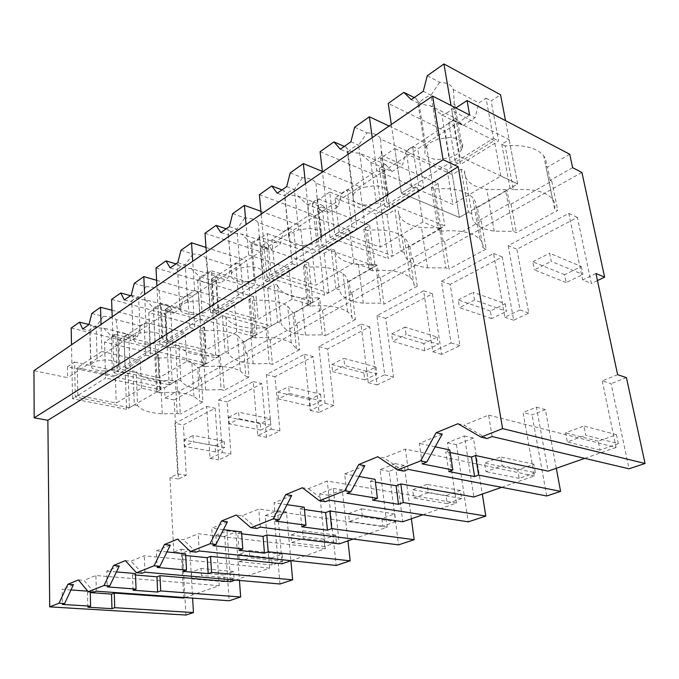<?xml version="1.0" encoding="UTF-8"?>
<svg xmlns="http://www.w3.org/2000/svg" width="679" height="679" viewBox="0 0 679 679"><rect width="100%" height="100%" fill="white"/><g stroke="black" fill="none" stroke-linecap="round" stroke-linejoin="round"><path stroke-width="0.51" stroke-dasharray="3.4 2.55" d="M457.918 423.721L463.978 425.181L487.098 438.541M492.156 436.563L488.608 415.115L463.978 425.181M617.627 374.723L602.239 380.868L611.075 383.66L629.034 468.79M602.239 380.868L616.091 447.461L488.608 415.115M626.42 377.6L611.075 383.66M616.091 447.461L584.78 458.367M442.224 434.068L419.35 443.412L422.202 463.884M435.188 446.816L419.35 443.412M450.202 452.503L445.78 451.56L449.821 449.973M230.614 581.733L227.041 530.851L215.888 535.307L224.724 536.351L229.188 600.771M185.104 597.588L219.232 585.697L215.888 535.307M185.927 615.047L182.532 553.02L173.816 552.12L181.132 549.201L183.78 598.046M173.816 552.12L169.954 477.651L177.72 473.934L174.961 423.331L183.372 424.952L215.141 408.215L218.706 459.912L230.945 454.115L227.109 401.909L261.856 383.601L266.491 437.284L279.935 430.927L274.987 376.692L313.146 356.585L319.045 412.399L333.864 405.38L327.592 348.972L369.707 326.786L377.117 384.9L393.54 377.125L385.689 318.366L432.404 293.761L441.613 354.362L459.929 345.687L450.177 284.399L502.273 256.951L513.68 320.233L528.78 313.087L516.889 249.252L577.379 217.382L591.35 283.449L582.658 279.909L568.79 213.384L508.198 245.679L516.889 249.252M508.198 245.679L519.978 309.938L504.862 317.178L493.574 253.479L441.435 281.276L451.068 342.954L432.744 351.739L423.654 290.748L376.947 315.65L384.67 374.774L368.247 382.642L360.973 324.163L318.901 346.596L325.037 403.343L310.227 410.439L304.464 354.294L266.363 374.604L271.176 429.153L257.757 435.579L253.259 381.59L218.587 400.075L222.288 452.579L210.074 458.427L206.637 406.441L174.961 423.331M595.967 273.527L582.658 279.909M501.662 487.327L534.331 475.945L523.059 412.518L536.427 407.179L548.123 471.141M422.864 514.767L456.458 503.071L447.444 442.742L464.385 435.977L473.883 497.003M353.156 539.05L387.251 527.176L380.079 469.673L395.203 463.63L402.774 521.769M291.036 560.693L325.343 548.742L319.69 493.811L333.279 488.379L339.262 543.887M235.333 580.095L269.631 568.145L265.234 515.582L277.516 510.667L282.184 563.774M597.478 280.554L591.35 283.449M581.92 172.458L174.155 399.948L178.475 478.967L186.267 475.283L183.372 424.952M174.155 399.948L165.073 398.047L164.547 387.777L67.425 366.813L67.611 377.694L33.95 370.666M572.635 167.705L550.202 180.385L551.772 181.149L511.041 204.116L509.462 203.411L479.654 220.259L481.241 220.93L444.626 241.571L443.039 240.952L411.686 258.674L413.273 259.259L380.435 277.779L378.848 277.236L350.636 293.175L352.223 293.684L322.593 310.396L321.014 309.913L295.509 324.333L297.079 324.783L270.217 339.933L268.655 339.508L245.467 352.613L247.029 353.012L222.559 366.804L221.014 366.439L199.855 378.39L201.391 378.746L179.01 391.367L177.482 391.036L165.073 398.047M569.757 154.26L547.495 167.093L550.202 180.385M455.889 107.978L451.917 110.626L454.37 124.97L67.611 377.694M547.495 167.093L545.924 166.313L554.59 208.911L557.748 210.38L516.396 232.702L513.214 231.344L494.244 231.174C479.102 228.781 471.642 222.958 471.863 213.715L468.417 212.247L459.42 217.441L445.017 131.072L388.244 103.412M554.59 208.911C555.456 205.338 554.777 202.07 552.553 199.1C545.831 191.402 532.803 188.321 513.477 189.831L505.168 145.926C524.171 144.466 537.038 147.801 543.769 155.949C546.001 159.098 546.722 162.553 545.924 166.313M505.168 145.926L501.773 144.228L509.174 139.687L451.917 110.626M469.622 115.006L454.37 124.97L459.768 156.62L401.348 193.142L459.42 217.441L517.619 183.882L459.768 156.62M536.427 407.179L545.398 409.615L556.296 468.289M448.734 471.506L445.78 451.56M545.398 409.615L532.047 414.894L523.059 412.518M568.79 213.384L577.379 217.382M519.978 309.938L528.78 313.087M504.862 317.178L513.68 320.233M551.772 181.149L557.748 210.38M511.041 204.116L516.396 232.702M509.462 203.411L507.035 190.409L505.456 189.679L513.214 231.344M507.035 190.409L477.43 207.477L479.654 220.259M513.477 189.831L510.048 188.244L517.619 183.882L505.532 120.667M501.773 144.228L510.048 188.244M509.174 139.687L517.619 183.882L500.881 175.988L452.808 204.362L411.584 186.75L401.348 193.142L459.42 217.441L452.282 174.639L461.083 169.232L464.495 170.802C464.385 180.546 471.803 186.733 486.767 189.373L505.456 189.679M391.325 124.503L401.348 193.142L394.855 148.642L380.546 158.182L386.716 202.291L334.798 234.756L392.776 255.864L400.839 251.213L404.294 252.495L398.352 211.254L394.94 209.879L400.839 251.213M546.705 495.967L532.047 414.894M477.43 207.477L475.843 206.789C476.217 203.445 475.173 200.381 472.711 197.614C465.429 190.443 452.791 187.557 434.781 188.974L431.369 187.489L437.98 183.432L380.546 158.182M394.855 148.642L452.282 174.639M471.863 213.715L464.495 170.802M461.083 169.232L468.417 212.247M178.475 478.967L169.954 477.651M181.132 549.201L189.874 550.126L182.532 553.02M189.874 550.126L192.615 598.131M67.425 366.813L74.597 362.034L75.284 397.011L129.46 407.697L134.315 404.896L132.931 370.87L136.165 371.591C139.738 376.548 147.895 379.544 160.617 380.579L176.905 380.656L164.547 387.777M74.597 362.034L128.144 373.815L132.931 370.87M176.905 380.656L177.482 391.036M177.72 473.934L186.267 475.283M87.854 607.204L87.523 592.394L90.265 592.589M90.248 591.859L90.239 591.333L87.761 591.154M87.523 592.394L90.239 591.333M70.981 589.949L62.162 589.313L62.375 604.429M73.434 584.712L62.162 589.313M78.433 579.934L84.035 580.375L93.889 592.122M219.232 585.697L95.909 575.529L84.035 580.375M205.338 366.668C220.208 365.421 231.87 366.83 240.307 370.904L237.506 335.502C229.146 331.114 217.628 329.527 202.953 330.749L205.338 366.668L201.994 365.871L206.391 363.341L150.543 349.957L117.119 370.853L115.854 334.543L104.532 342.089L105.635 378.033L75.284 397.011M128.144 373.815L129.46 407.697M179.01 391.367L180.3 414.088L177.219 413.477L162.289 413.825C149.422 412.942 141.181 410.184 137.582 405.55L136.165 371.591M137.582 405.55L134.315 404.896M177.219 413.477L175.377 380.316M221.014 366.439L220.234 355.686L199.176 367.823L199.855 378.39M201.391 378.746L202.894 401.9L199.796 401.238L197.64 367.466L199.176 367.823M202.894 401.9L180.3 414.088M206.637 406.441L215.141 408.215M210.074 458.427L218.706 459.912M222.288 452.579L230.945 454.115M96.308 591.18L95.909 575.529M227.041 530.851L235.893 531.929L224.724 536.351M235.893 531.929L239.449 580.452M154.854 357.4L156.543 392.08L159.837 392.776L158.114 358.164L154.854 357.4L158.801 354.973L160.541 389.771L105.635 378.033M158.801 354.973L104.532 342.089M159.837 392.776C174.045 391.579 185.409 392.793 193.931 396.417L199.796 401.238M156.543 392.08L160.541 389.771M158.114 358.164C172.143 356.993 183.381 358.368 191.817 362.289L197.64 367.466M115.854 334.543L170.37 347.869L175.615 344.643L178.9 345.458C182.142 350.95 190.298 354.302 203.386 355.507L218.689 355.304L221.15 389.661L205.661 389.958C192.429 388.914 184.187 385.825 180.92 380.681L177.601 379.934L172.279 383.007L117.119 370.853M220.234 355.686L218.689 355.304M534.331 475.945L405.405 449.108L383.856 457.909L377.787 456.712M364.776 465.701L344.669 473.917L346.85 493.319M359.013 476.48L344.669 473.917M372.627 500.126L370.344 481.216L375.097 479.349M370.344 481.216L375.428 482.115M408.13 469.384L405.405 449.108M403.716 471.107L383.856 457.909M464.385 435.977L473.433 438.057L482.319 494.057M473.433 438.057L456.5 444.745L468.264 521.854M447.444 442.742L456.5 444.745M493.574 253.479L502.273 256.951M441.435 281.276L450.177 284.399M451.068 342.954L459.929 345.687M432.744 351.739L441.613 354.362M481.241 220.93L486.147 249.023L482.956 247.75L475.843 206.789M434.781 188.974L441.494 231.149C459.785 229.689 472.584 232.328 479.883 239.076C482.353 241.69 483.38 244.576 482.956 247.75M441.494 231.149L438.04 229.765L444.796 225.869L386.716 202.291M431.369 187.489L438.04 229.765M437.98 183.432L444.796 225.869M444.626 241.571L449.014 269.062L445.814 267.874L427.617 267.84C412.832 265.795 405.057 260.677 404.294 252.495M486.147 249.023L449.014 269.062M443.039 240.952L441.053 228.433L439.466 227.796L445.814 267.874M441.053 228.433L409.887 246.392L411.686 258.674M413.273 259.259L417.237 286.215L414.029 285.112C414.063 282.311 412.756 279.765 410.091 277.482C402.341 271.583 389.814 269.334 372.508 270.734L367.212 230.3L363.8 229.01L369.69 225.386L312.467 203.539L329.731 192.038L334.798 234.756M312.467 203.539L317.186 245.764L271.116 274.571L328.67 292.836L335.876 288.677L339.313 289.78L334.645 250.212L331.25 249.015L335.876 288.677M329.731 192.038L387.038 214.725L394.94 209.879M439.466 227.796L421.515 227.626C406.916 225.36 399.193 219.903 398.352 211.254M409.887 246.392L408.3 245.798C408.308 242.836 406.984 240.137 404.336 237.692C396.629 231.403 384.246 228.933 367.212 230.3M387.038 214.725L392.776 255.864M456.458 503.071L327.286 481.012L308.444 488.71L302.427 487.734M291.724 495.543L274.07 502.749L275.666 521.124M286.996 504.658L274.07 502.749M301.748 526.777L300.033 508.86L304.226 507.205M300.033 508.86L304.447 509.496M329.315 500.168L327.286 481.012M325.462 501.671L308.444 488.71M395.203 463.63L404.277 465.387L411.389 518.764M404.277 465.387L389.143 471.37L398.531 544.872M380.079 469.673L389.143 471.37M423.654 290.748L432.404 293.761M376.947 315.65L385.689 318.366M384.67 374.774L393.54 377.125M368.247 382.642L377.117 384.9M414.029 285.112L408.3 245.798M372.508 270.734L369.062 269.538L375.08 266.075L317.186 245.764M363.8 229.01L369.062 269.538M369.69 225.386L375.08 266.075M380.435 277.779L383.958 304.175L380.758 303.14L363.316 303.216C348.93 301.493 340.926 297.012 339.313 289.78M417.237 286.215L383.958 304.175M378.848 277.236L377.244 265.209L375.657 264.649L380.758 303.14M377.244 265.209L349.201 281.369L350.636 293.175M352.223 293.684L355.397 319.588L352.206 318.621C351.926 316.134 350.389 313.885 347.589 311.873C339.508 306.679 327.27 304.761 310.863 306.11L306.721 267.288L303.335 266.168L308.622 262.917L251.901 243.897L267.297 233.635L271.116 274.571M251.901 243.897L255.423 284.382L214.267 310.116L271.167 325.988L277.643 322.253L281.055 323.212L277.431 285.197L274.061 284.153L277.643 322.253M267.297 233.635L324.172 253.36L331.25 249.015M375.657 264.649L358.444 264.606C344.236 262.671 336.3 257.876 334.645 250.212M349.201 281.369L347.614 280.843C347.317 278.203 345.781 275.81 343.005 273.654C334.985 268.103 322.89 265.981 306.721 267.288M324.172 253.36L328.67 292.836M387.251 527.176L258.775 509.004L242.165 515.785L236.216 514.988M227.389 521.82L211.763 528.203L212.892 545.636M223.45 529.645L211.763 528.203M239.042 550.355L237.786 533.329L241.503 531.861M237.786 533.329L241.656 533.796M260.252 527.142L258.775 509.004M256.866 528.466L242.165 515.785M333.279 488.379L342.309 489.882L347.962 540.857M342.309 489.882L328.704 495.254L336.147 565.463M319.69 493.811L328.704 495.254M360.973 324.163L369.707 326.786M318.901 346.596L327.592 348.972M325.037 403.343L333.864 405.38M310.227 410.439L319.045 412.399M352.206 318.621L347.614 280.843M310.863 306.11L307.443 305.075L312.824 301.968L255.423 284.382M303.335 266.168L307.443 305.075M308.622 262.917L312.824 301.968M322.593 310.396L325.411 335.774L322.228 334.874L305.482 335.036C291.486 333.576 283.347 329.638 281.055 323.212M355.397 319.588L325.411 335.774M321.014 309.913L319.741 298.344L318.162 297.86L322.228 334.874M319.741 298.344L294.363 312.968L295.509 324.333M297.079 324.783L299.6 349.71L296.426 348.862L291.283 342.853C282.99 338.269 271.04 336.623 255.44 337.913L252.248 300.602L248.896 299.617L253.674 296.681L197.648 280.045L211.466 270.836L214.267 310.116M197.648 280.045L200.203 318.901L163.215 342.029L219.3 355.898L225.156 352.52L228.526 353.36L225.776 316.787L222.449 315.871L225.156 352.52M211.466 270.836L267.696 288.066L274.061 284.153M318.162 297.86L301.629 297.911C287.803 296.256 279.74 292.021 277.431 285.197M294.363 312.968L292.793 312.51L287.675 306.093C279.451 301.17 267.645 299.337 252.248 300.602M267.696 288.066L271.167 325.988M325.343 548.742L198.2 533.745L183.44 539.771L177.601 539.118M170.293 545.144L156.365 550.83L157.121 567.423M166.966 551.925L156.365 550.83M183.16 571.37L182.269 555.15L185.605 553.843M182.269 555.15L185.698 555.498M199.236 550.975L198.2 533.745M196.231 552.146L183.44 539.771M277.516 510.667L286.47 511.941L290.909 560.735M286.47 511.941L274.172 516.804L279.994 583.999M265.234 515.582L274.172 516.804M304.464 354.294L313.146 356.585M266.363 374.604L274.987 376.692M271.176 429.153L279.935 430.927M257.757 435.579L266.491 437.284M296.426 348.862L292.793 312.51M255.44 337.913L252.053 337.013L256.9 334.212L200.203 318.901M248.896 299.617L252.053 337.013M253.674 296.681L256.9 334.212M270.217 339.933L272.432 364.368L269.274 363.579L253.182 363.817C239.577 362.578 231.361 359.098 228.526 353.36M299.6 349.71L272.432 364.368M268.655 339.508L267.645 328.364L266.083 327.932L269.274 363.579M267.645 328.364L244.576 341.664L245.467 352.613M202.953 330.749L199.643 329.884L203.972 327.219L148.777 312.603L161.254 304.294L163.215 342.029M148.777 312.603L150.543 349.957M161.254 304.294L216.677 319.41L222.449 315.871M266.083 327.932L250.186 328.067C236.742 326.658 228.602 322.898 225.776 316.787M244.576 341.664L243.023 341.248L237.506 335.502M216.677 319.41L219.3 355.898M269.631 568.145L144.254 555.778L131.055 561.168L125.326 560.633M119.283 565.98L106.781 571.081L107.248 586.902M116.44 571.913L106.781 571.081M133.05 590.212L132.464 574.731L135.46 573.551M132.464 574.731L135.52 574.986M144.941 572.185L144.254 555.778M142.25 573.229L131.055 561.168M253.259 381.59L261.856 383.601M218.587 400.075L227.109 401.909M247.029 353.012L248.998 377.015L245.857 376.268L243.023 341.248M240.307 370.904L245.857 376.268M199.643 329.884L201.994 365.871M203.972 327.219L206.391 363.341M222.559 366.804L224.274 390.357L221.15 389.661M248.998 377.015L224.274 390.357M170.37 347.869L172.279 383.007M180.92 380.681L178.9 345.458M175.615 344.643L177.601 379.934M414.241 97.564L416.227 98.565C417.958 102.852 422.508 105.143 429.875 105.423L455.524 118.316L448.717 122.797L453.81 125.318L445.017 131.072M453.81 125.318L460.498 164.513L498.59 140.952L491.112 100.95L500.576 94.763M411.584 186.75L406.246 151.281L453.547 120.166L451.043 105.5M416.227 98.565L419.011 103.505L411.27 99.635M425.928 147.139C428.313 143.719 432.404 141.062 438.201 139.161L448.904 137.523C456.644 137.812 461.253 140.044 462.73 144.211L462.357 148.336L461.304 150.186C458.766 153.539 454.684 156.111 449.031 157.901L438.651 159.472C431.14 159.259 426.531 157.129 424.808 153.098L425.105 148.642L425.92 147.139L419.011 103.505C421.336 99.94 425.334 97.182 431.021 95.23L423.272 91.258M455.524 118.316L463.07 125.513L441.868 114.929L429.875 105.423M448.717 122.797L455.354 162.12L493.463 138.38L486.028 98.234L478.882 102.936L475.045 117.756L463.07 125.513M455.354 162.12L460.498 164.513M493.463 138.38L498.59 140.952M486.028 98.234L491.112 100.95M427.269 75.768L439.627 82.269C447.215 82.634 451.764 85.028 453.275 89.458L478.882 102.936M453.547 120.166L494.312 140.561L447.121 169.869L452.808 204.362M500.881 175.988L494.312 140.561M406.246 151.281L447.121 169.869M439.627 82.269L431.012 95.221L438.201 139.153M453.275 89.458L454.192 101.01L453.869 106.917C451.425 110.397 447.427 113.07 441.876 114.921L449.04 157.91M461.304 150.186L453.869 106.917L475.045 117.756M320.081 151.706L376.684 175.717L388.082 258.572L439.678 228.823L426.132 143.405L417.721 148.905L423.671 187.285L389.831 208.224L384.535 170.59L376.684 175.717M439.678 228.823L422.839 222.058L380.316 247.156L339.161 232.023L330.121 237.675L388.082 258.572M330.121 237.675L322.449 171.948M344.261 146.409L346.248 147.275L348.004 152.529L340.289 149.185M384.535 170.59L379.434 168.392L385.494 164.403L359.862 153.216C352.825 153.013 348.293 151.035 346.248 147.275M339.161 232.023L335.07 198.09L376.794 170.65L372.253 137.65M354.642 127.219L366.983 132.838L358.631 145.196L364.19 187.294L374.188 185.8C381.573 186.004 386.181 187.913 388.032 191.546L387.921 195.628L387.293 196.783C385.231 199.728 381.615 202.011 376.429 203.615L366.719 205.058C359.547 204.914 354.939 203.08 352.893 199.567L353.343 194.347L348.004 152.529M385.494 164.403L392.029 171.583L370.819 162.4L359.862 153.216M379.434 168.392L384.679 206.153L418.519 185.07L412.62 146.554L406.28 150.73L402.681 164.683L392.029 171.583M384.679 206.153L389.831 208.224M418.519 185.07L423.671 187.285M412.62 146.554L417.721 148.905M366.983 132.838C374.222 133.109 378.772 135.18 380.622 139.051L406.28 150.73M389.101 126.039L426.132 143.405M376.794 170.65L417.661 188.151L375.852 214.114L380.316 247.156M422.839 222.058L417.661 188.151M335.07 198.09L375.852 214.114M350.907 141.775L358.639 145.196C353.419 146.944 349.88 149.388 348.021 152.529M353.36 194.347C355.27 191.342 358.885 188.991 364.199 187.302M380.622 139.051L381.471 155.296C379.476 158.368 375.937 160.736 370.827 162.4L376.429 203.624M387.293 196.783L381.471 155.296L402.681 164.683M259.395 194.712L315.54 215.676L324.469 295.255L370.522 268.697L359.828 186.733L352.308 191.648L357.001 228.526L326.743 247.241L322.576 211.076L315.54 215.676M370.522 268.697L353.708 262.858L315.828 285.214L274.987 272.152L266.949 277.176L324.469 295.255M266.949 277.176L261.177 214.157M281.997 189.882L283.958 190.629L284.9 196.095L277.244 193.192M322.576 211.076L317.509 209.157L322.941 205.576L297.47 195.815C290.739 195.671 286.232 193.939 283.958 190.629M274.987 272.152L271.906 239.636L308.987 215.251L305.516 183.61M302.758 245.586C295.9 245.501 291.325 243.922 289.042 240.824L288.965 236.233C290.51 233.568 293.727 231.48 298.624 229.952L307.994 228.577C315.048 228.704 319.631 230.359 321.753 233.551L321.566 238.159C319.894 240.773 316.669 242.81 311.882 244.253L302.758 245.586M322.941 205.576L328.628 212.697L307.536 204.693L297.47 195.815M317.509 209.157L321.617 245.442L351.866 226.591L347.224 189.594L341.545 193.328L338.159 206.518L328.628 212.697M321.617 245.442L326.743 247.241M351.866 226.591L357.001 228.526M347.224 189.594L352.308 191.648M290.222 172.873L302.461 177.754C309.386 177.94 313.902 179.748 316.015 183.152L341.545 193.328M322.381 171.397L359.828 186.733M308.987 215.251L349.66 230.376L312.365 253.53L315.828 285.214M353.708 262.858L349.66 230.376M271.906 239.636L312.365 253.53M302.461 177.754L294.363 189.56L298.616 229.952M286.708 186.589L294.372 189.568C289.56 191.138 286.402 193.311 284.908 196.095M316.015 183.152L317.051 198.344C315.429 201.069 312.264 203.191 307.545 204.693L311.882 244.262M321.566 238.159L317.051 198.344L338.159 206.518M205.007 233.245L260.49 251.646L267.39 328.169L308.741 304.319L300.39 225.572L293.625 229.994L297.292 265.455L270.064 282.294L266.847 247.496L260.49 251.646M308.741 304.319L292.046 299.252L258.096 319.291L217.738 307.943L210.541 312.442L267.39 328.169M210.541 312.442L206.314 251.943M226.226 228.815L228.161 229.477L228.433 235.078L220.879 232.541M266.847 247.496L261.822 245.806L266.72 242.581L241.512 234.009C235.061 233.924 230.605 232.405 228.161 229.477M217.738 307.943L215.472 276.76L248.65 254.939L246.053 224.571M245.509 281.861C238.949 281.827 234.425 280.444 231.955 277.711L231.463 273.629C232.693 271.269 235.579 269.393 240.111 268.01L248.938 266.737C255.686 266.805 260.218 268.247 262.544 271.065L262.807 275.156C261.457 277.49 258.563 279.307 254.116 280.622L245.509 281.861M266.72 242.581L271.693 249.617L250.814 242.598L241.512 234.009M261.822 245.806L264.988 280.716L292.191 263.775L288.583 228.195L283.474 231.556L280.274 244.05L271.693 249.617M264.988 280.716L270.064 282.294M292.191 263.775L297.292 265.455M288.583 228.195L293.625 229.994M232.668 213.647L244.771 217.908C251.4 218.044 255.873 219.614 258.181 222.636L283.474 231.556M260.914 211.296L300.39 225.572M248.65 254.939L288.931 268.086L255.448 288.872L258.096 319.291M292.046 299.252L288.931 268.086M215.472 276.76L255.448 288.872M244.771 217.908L236.929 229.213C232.473 230.639 229.638 232.591 228.441 235.078L231.463 273.629M229.358 226.625L236.937 229.222L240.111 268.01M259.353 236.895C258.054 239.331 255.202 241.232 250.814 242.598L254.124 280.631M258.181 222.636L259.361 236.895L280.274 244.05M156 267.967L210.677 284.195L215.88 357.867L253.225 336.334L246.808 260.583L240.697 264.581L243.506 298.726L218.884 313.961L216.44 280.427L210.677 284.195M253.225 336.334L236.716 331.912L206.102 349.982L166.338 340.077L159.862 344.134L215.88 357.867M159.862 344.134L156.908 285.969M175.98 263.885L177.89 264.471L177.618 270.157L170.183 267.933M216.44 280.427L211.483 278.942L215.922 276.013L191.045 268.46C184.849 268.417 180.47 267.085 177.89 264.471M166.338 340.077L164.751 310.125L194.601 290.485L192.726 261.305M209.955 308.427C208.877 310.515 206.263 312.162 202.121 313.367L193.982 314.513C187.684 314.521 183.228 313.308 180.622 310.88L179.85 307.137C180.869 305.058 183.44 303.411 187.582 302.18L195.925 300.992C202.393 301.018 206.866 302.282 209.344 304.778L209.998 308.368L207.401 271.617C206.348 273.807 203.776 275.521 199.677 276.769L220.293 282.948L215.922 276.013M191.045 268.46L199.685 276.769L202.121 313.367M211.483 278.942L213.868 312.569L238.456 297.249L235.706 262.994L231.089 266.032L228.051 277.915L220.293 282.948M213.868 312.569L218.884 313.961M238.456 297.249L243.506 298.726M235.706 262.994L240.697 264.581M180.962 250.279L192.887 254.031C199.244 254.107 203.649 255.491 206.102 258.181L231.089 266.032M206 247.453L246.808 260.583M194.601 290.485L234.348 301.968L204.133 320.734L206.102 349.982M236.716 331.912L234.348 301.968M164.751 310.125L204.133 320.734M192.887 254.031L185.282 264.869C181.208 266.143 178.67 267.865 177.669 270.047L177.626 270.157M177.83 262.595L185.291 264.878M206.102 258.181L207.401 271.617L228.051 277.915M111.602 299.422L165.387 313.791L169.173 384.798L203.063 365.26L198.26 292.309L192.709 295.942L194.797 328.857L172.424 342.691L170.641 310.362L165.387 313.791M203.063 365.26L186.776 361.389L159.039 377.762L119.945 369.087L114.08 372.754L169.173 384.798M114.08 372.754L112.188 316.77M130.487 295.645L132.363 296.163L131.65 301.9L124.342 299.931M170.641 310.362L165.752 309.038L169.792 306.382L145.298 299.694C139.348 299.677 135.028 298.505 132.363 296.163M119.945 369.087L118.91 340.272L145.917 322.508L144.627 294.431M147.343 344.066C141.3 344.1 136.92 343.039 134.213 340.866L133.228 337.344C134.111 335.545 136.428 334.11 140.171 333.024L148.073 331.912C154.277 331.904 158.682 333.007 161.271 335.239L162.128 338.626C161.22 340.459 158.861 341.91 155.067 342.988L147.343 344.066M169.792 306.382L173.646 313.197L153.344 307.731C157.095 306.619 159.412 305.1 160.303 303.173L160.346 303.055M145.298 299.694L153.352 307.74L155.075 342.988M165.752 309.038L167.484 341.469L189.823 327.55L187.777 294.542L183.585 297.3L180.699 308.622L173.646 313.197M167.484 341.469L172.424 342.691M189.823 327.55L194.797 328.857M187.777 294.542L192.709 295.942M134.238 283.381L145.96 286.691C152.071 286.725 156.408 287.955 158.971 290.357L183.585 297.3M156.628 280.3L198.26 292.309M145.917 322.508L185.044 332.583L157.638 349.609L159.039 377.762M186.776 361.389L185.044 332.583M118.91 340.272L157.638 349.609M145.96 286.691L138.592 297.105C134.909 298.225 132.626 299.728 131.76 301.629L133.118 337.607M131.268 295.102L138.601 297.105L140.163 333.024M158.971 290.357L160.354 303.055L180.699 308.622M71.193 328.05L124.036 340.816L126.617 409.335L157.511 391.52L154.065 321.192L148.998 324.503L150.492 356.263L130.071 368.892L128.832 337.675L124.036 340.816M157.511 391.52L141.478 388.125L116.228 403.029L77.856 395.399L72.517 398.743L126.617 409.335M72.517 398.743L71.507 344.788M89.017 324.52L90.935 324.995L89.857 330.749L82.685 329.009M128.832 337.675L124.028 336.504L127.72 334.068L103.641 328.127C97.903 328.152 93.668 327.108 90.935 324.995M77.856 395.399L77.287 367.653L101.833 351.501L101.035 324.46M104.939 370.929C99.126 370.997 94.822 370.055 92.047 368.111L90.876 364.81C91.657 363.24 93.744 361.966 97.148 361.007L104.659 359.963C110.626 359.921 114.946 360.897 117.628 362.892L118.672 366.083C117.874 367.687 115.744 368.96 112.29 369.919L104.939 370.929M127.72 334.068L131.132 340.765L111.161 335.918M103.641 328.127L111.169 335.918C114.581 334.925 116.678 333.584 117.459 331.904L137.574 336.589L131.132 340.765M124.028 336.504L125.208 367.806L145.595 355.109L144.152 323.255L140.324 325.776L137.574 336.589M125.208 367.806L130.071 368.892M145.595 355.109L150.492 356.263M144.152 323.255L148.998 324.503M91.826 313.435L103.327 316.363C109.2 316.372 113.461 317.458 116.109 319.614L140.324 325.776M111.967 310.244L154.065 321.192M101.833 351.501L140.281 360.379L115.303 375.886L116.228 403.029M141.478 388.125L140.281 360.379M77.287 367.653L115.303 375.886M103.327 316.363L96.189 326.378C92.828 327.38 90.765 328.704 89.993 330.367L89.866 330.749M88.991 324.604L96.189 326.387L97.148 360.999M116.109 319.614L117.56 331.649L118.774 365.845M618.323 443.667L600.049 450.067L598.258 441.197L616.447 434.696L618.323 443.667L585.722 435.247L583.898 426.022L565.556 432.846L567.304 441.97L585.722 435.247M616.447 434.696L583.898 426.022M598.258 441.197L565.556 432.846M600.049 450.067L567.304 441.97M535.375 472.737L519.189 478.406L517.729 469.97L533.855 464.215L535.375 472.737L502.214 465.726L500.746 456.967L484.551 462.993L485.952 471.659L502.214 465.726M533.855 464.215L500.746 456.967M517.729 469.97L484.551 462.993M519.189 478.406L485.952 471.659M461.669 498.564L447.223 503.631L446.052 495.585L460.438 490.442L461.669 498.564L428.279 492.708L427.108 484.373L412.705 489.729L413.817 497.987L428.279 492.708M460.438 490.442L427.108 484.373M446.052 495.585L412.705 489.729M447.223 503.631L413.817 497.987M395.747 521.667L382.778 526.217L381.836 518.535L394.754 513.918L395.747 521.667L362.357 516.761L361.432 508.809L348.531 513.613L349.413 521.489L362.357 516.761M394.754 513.918L361.432 508.809M381.836 518.535L348.531 513.613M382.778 526.217L349.413 521.489M336.436 542.453L324.732 546.561L323.976 539.211L335.647 535.035L336.436 542.453L303.224 538.345L302.494 530.74L290.884 535.069L291.571 542.597L303.224 538.345M335.647 535.035L302.494 530.74M323.976 539.211L290.884 535.069M324.732 546.561L291.571 542.597M282.787 561.261L272.169 564.979L271.575 557.934L282.158 554.149L282.787 561.261L249.872 557.807L249.312 550.533L238.796 554.446L239.331 561.66L249.872 557.807M282.158 554.149L249.312 550.533M271.575 557.934L238.796 554.446M272.169 564.979L239.331 561.66M234.026 578.347L224.35 581.742L223.892 574.969L233.542 571.523L234.026 578.347L201.502 575.461L201.077 568.484L191.512 572.041L191.911 578.958L201.502 575.461M233.542 571.523L201.077 568.484M223.892 574.969L191.512 572.041M224.35 581.742L191.911 578.958M581.292 266.533L582.947 274.469L551.255 261.373L549.642 253.233L581.292 266.533L564.589 274.706L566.176 282.566L582.947 274.469M566.176 282.566L534.373 269.877L551.255 261.373M564.589 274.706L532.828 261.814L534.373 269.877M532.828 261.814L549.642 253.233M505.244 303.751L506.602 311.347L474.511 300.067L473.212 292.284L505.244 303.751L490.34 311.041L491.638 318.57L506.602 311.347M491.638 318.57L459.505 307.629L474.511 300.067M490.34 311.041L458.257 299.923L459.505 307.629M458.257 299.923L473.212 292.284M437.208 337.047L438.311 344.329L406.093 334.56L405.049 327.108L437.208 337.047L423.823 343.591L424.876 350.814L438.311 344.329M424.876 350.814L392.657 341.333L406.093 334.56M423.823 343.591L391.664 333.949L392.657 341.333M391.664 333.949L405.049 327.108M375.979 367.008L376.87 374.002L344.711 365.514L343.88 358.359L375.979 367.008L363.893 372.924L364.742 379.858L376.87 374.002M364.742 379.858L332.617 371.608L344.711 365.514M363.893 372.924L331.827 364.521L332.617 371.608M331.827 364.521L343.88 358.359M320.581 394.126L321.294 400.848L289.339 393.438L288.677 386.563L320.581 394.126L309.607 399.49L310.295 406.161L321.294 400.848M310.295 406.161L278.39 398.955L289.339 393.438M309.607 399.49L277.77 392.139L278.39 398.955M277.77 392.139L288.677 386.563M270.217 418.765L270.785 425.241L239.127 418.748L238.618 412.136L270.217 418.765L260.218 423.662L260.761 430.087L270.785 425.241M260.761 430.087L229.179 423.772L239.127 418.748M260.218 423.662L228.696 417.212L229.179 423.772M228.696 417.212L238.618 412.136M224.231 441.274L224.681 447.512L193.396 441.817L193.006 435.443L224.231 441.274L215.082 445.747L215.506 451.942L224.681 447.512M215.506 451.942L184.306 446.4L193.396 441.817M215.082 445.747L183.941 440.077L184.306 446.4M183.941 440.077L193.006 435.443M552.553 199.1L543.769 155.949M494.244 231.174L486.767 189.373M162.289 413.825L160.617 380.579M193.931 396.417L191.817 362.289M479.883 239.076L472.711 197.614M427.617 267.84L421.515 227.626M410.091 277.482L404.336 237.692M363.316 303.216L358.444 264.606M347.589 311.873L343.005 273.654M305.482 335.036L301.629 297.911M291.283 342.853L287.675 306.093M253.182 363.817L250.186 328.067M205.661 389.958L203.386 355.507M288.965 236.233L284.9 196.095M262.807 275.156L259.361 236.895M179.791 307.239L177.618 270.157M187.582 302.18L185.282 264.869M162.188 338.515L160.354 303.055M90.731 365.175L89.857 330.749M112.298 369.919L111.169 335.927M425.105 148.642L417.721 101.825M462.357 148.336L454.192 101.01M352.902 195.213L347.308 151.349M387.921 195.628L381.683 151.324M288.762 236.648L284.586 195.425M321.914 237.497L317.178 195.9M231.412 273.747L228.356 234.875M262.96 274.842L259.429 235.655M179.85 307.137L177.669 270.047M209.998 308.368L207.418 271.345M133.228 337.344L131.76 301.629M162.128 338.626L160.303 303.173M90.876 364.81L89.993 330.367M118.672 366.083L117.459 331.904"/><path stroke-width="1.02" d="M443.064 159.743L458.189 166.737L502.596 428.636L481.021 437.123L487.098 438.541L492.156 436.563L629.034 468.79L645.05 463.502L626.42 377.6L617.627 374.723L595.967 273.527L604.633 277.159L581.92 172.458L572.635 167.705L569.757 154.26L467.05 100.534L469.622 115.006L432.616 96.07L443.064 159.743L34.188 417.823L33.95 370.666L432.616 96.07M502.596 428.636L645.05 463.502M481.021 437.123L457.918 423.721L436.156 432.684L420.649 460.88L397.614 469.953L377.787 456.712L358.716 464.563L344.754 490.756L319.393 500.737L302.427 487.734L285.723 494.609L273.153 518.934L250.865 527.702L236.216 514.988L221.464 521.056L210.066 543.76L190.332 551.526L177.601 539.118L164.479 544.516L154.074 565.802L136.471 572.728L125.326 560.633L113.58 565.463L104.023 585.502L88.228 591.715L78.433 579.934L67.858 584.288L59.031 603.207L49.711 606.873L47.87 420.267L34.188 417.823M458.189 166.737L47.87 420.267M584.78 458.367L548.123 471.141L475.546 455.516L471.515 457.052L450.202 452.503M436.156 432.684L442.224 434.068L426.752 462.11L422.202 463.884L452.825 469.97L449.821 449.973L435.188 446.816M185.104 597.588L183.78 598.046L114.276 593.056L111.534 594.1L111.976 608.681L114.734 607.68L114.276 593.056M501.662 487.327L473.883 497.003L400.848 483.949L396.095 485.765L375.428 482.115M422.864 514.767L402.774 521.769L329.833 510.99L325.623 512.594L304.447 509.496M353.156 539.05L339.262 543.887L266.822 534.976L263.079 536.402L241.656 533.796M291.036 560.693L282.184 563.774L210.541 556.407L207.18 557.68L185.698 555.498M235.333 580.095L230.614 581.733L159.964 575.656L156.942 576.811L135.52 574.986M604.633 277.159L597.478 280.554M467.05 100.534L455.889 107.978M420.649 460.88L426.752 462.11M397.614 469.953L403.716 471.107L408.13 469.384L546.705 495.967L560.591 491.375L478.653 475.096L474.579 476.582L471.515 457.052M452.825 469.97L448.734 471.506L474.579 476.582M478.653 475.096L475.546 455.516M556.296 468.289L560.591 491.375M192.615 598.131L193.447 612.568L185.927 615.047L49.711 606.873M114.734 607.68L193.447 612.568M59.031 603.207L64.607 603.555L62.375 604.429L90.587 606.186L87.854 607.204L111.976 608.681M90.265 592.589L111.534 594.1M90.587 606.186L90.248 591.859M87.761 591.154L70.981 589.949M67.858 584.288L73.434 584.712L64.607 603.555M88.228 591.715L93.889 592.122L96.308 591.18L229.188 600.771L240.655 596.985L160.685 590.942L157.638 592.046L156.942 576.811M104.023 585.502L109.726 585.935L107.248 586.902L136.063 589.083L133.05 590.212L157.638 592.046M239.449 580.452L240.655 596.985M358.716 464.563L364.776 465.701L350.839 491.757L346.85 493.319L377.414 498.318L375.097 479.349L359.013 476.48M344.754 490.756L350.839 491.757M377.414 498.318L372.627 500.126L398.497 504.302L403.292 502.553L485.816 516.065L468.264 521.854L329.315 500.168L325.462 501.671L319.393 500.737M398.497 504.302L396.095 485.765M403.292 502.553L400.848 483.949M482.319 494.057L485.816 516.065M285.723 494.609L291.724 495.543L279.179 519.749L275.666 521.124L305.974 525.19L304.226 507.205L286.996 504.658M273.153 518.934L279.179 519.749M305.974 525.19L301.748 526.777L327.456 530.18L331.7 528.635L414.182 539.703L398.531 544.872L260.252 527.142L256.866 528.466L250.865 527.702M327.456 530.18L325.623 512.594M331.7 528.635L329.833 510.99M411.389 518.764L414.182 539.703M221.464 521.056L227.389 521.82L215.998 544.422L212.892 545.636L242.793 548.946L241.503 531.861L223.45 529.645M210.066 543.76L215.998 544.422M242.793 548.946L239.042 550.355L264.454 553.139L268.222 551.764L350.177 560.837L336.147 565.463L199.236 550.975L196.231 552.146L190.332 551.526M264.454 553.139L263.079 536.402M268.222 551.764L266.822 534.976M347.962 540.857L350.177 560.837M164.479 544.516L170.293 545.144L159.896 566.337L157.121 567.423L186.513 570.114L185.605 553.843L166.966 551.925M154.074 565.802L159.896 566.337M186.513 570.114L183.16 571.37L208.19 573.636L211.568 572.405L292.649 579.824L279.994 583.999L144.941 572.185L142.25 573.229L136.471 572.728M208.19 573.636L207.18 557.68M211.568 572.405L210.541 556.407M290.909 560.735L292.649 579.824M113.58 565.463L119.283 565.98L109.726 585.935M136.063 589.083L135.46 573.551L116.44 571.913M160.685 590.942L159.964 575.656M391.325 124.503L388.244 103.412L403.861 92.352L414.241 97.564M505.532 120.667L500.576 94.763L443.947 63.953L427.269 75.768L423.272 91.258L411.27 99.635L403.861 92.352M451.043 105.5L443.947 63.953M322.449 171.948L320.081 151.706L333.932 141.903L344.261 146.409M372.253 137.65L369.376 116.788L354.642 127.219L350.907 141.775L340.289 149.185L333.932 141.903M369.376 116.788L389.101 126.039M261.177 214.157L259.395 194.712L271.753 185.953L281.997 189.882M305.516 183.61L303.318 163.588L290.222 172.873L286.708 186.589L277.244 193.192L271.753 185.953M303.318 163.588L322.381 171.397M206.314 251.943L205.007 233.245L216.109 225.377L226.226 228.815M246.053 224.571L244.406 205.33L232.668 213.647L229.358 226.625L220.879 232.541L216.109 225.377M244.406 205.33L260.914 211.296M156.908 285.969L156 267.967L166.024 260.863L175.98 263.885M192.726 261.305L191.529 242.793L180.962 250.279L177.83 262.595L170.183 267.933L166.024 260.863M191.529 242.793L206 247.453M112.188 316.77L111.602 299.422L120.701 292.98L130.487 295.645M144.627 294.431L143.812 276.608L134.238 283.381L131.268 295.102L124.342 299.931L120.701 292.98M143.812 276.608L156.628 280.3M71.507 344.788L71.193 328.05L79.494 322.177L89.017 324.52M101.035 324.46L100.526 307.273L91.826 313.435L88.991 324.604L82.685 329.009L79.494 322.177M100.526 307.273L111.967 310.244"/></g></svg>
